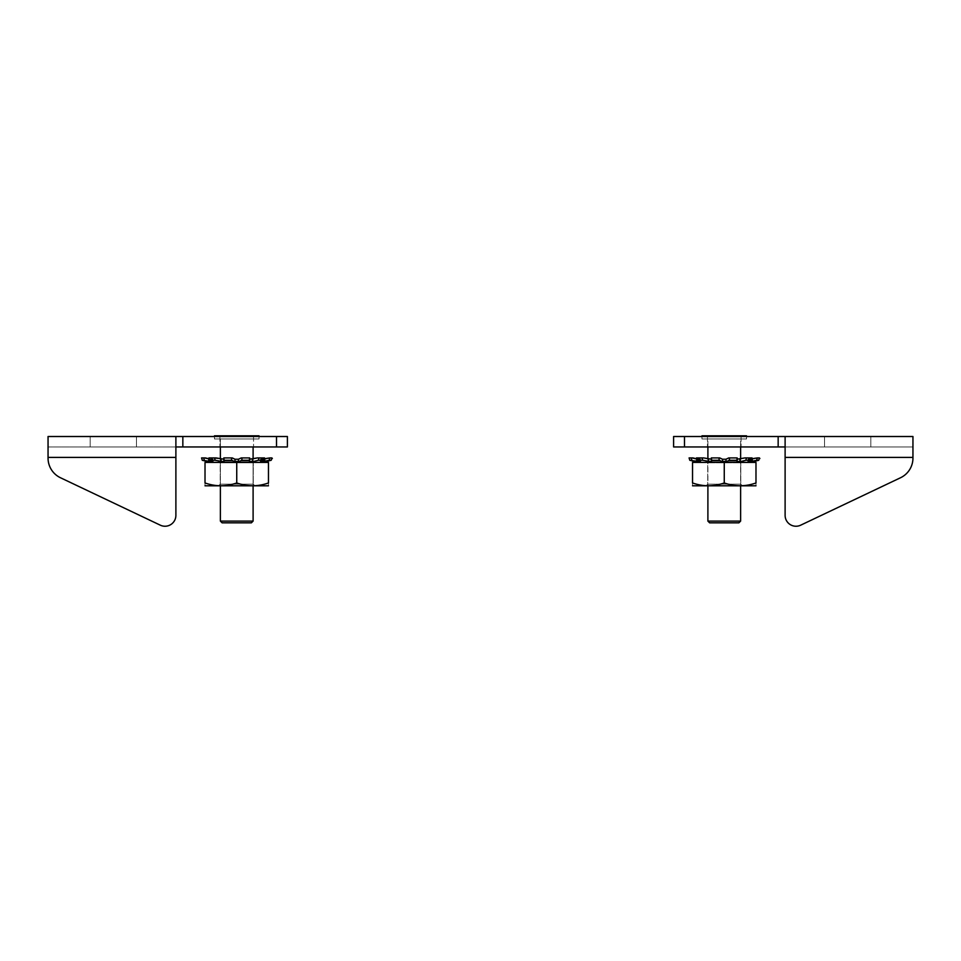 <?xml version="1.0" encoding="UTF-8"?>
<svg xmlns="http://www.w3.org/2000/svg" width="961" height="961" viewBox="0 0 961 961"><rect width="100%" height="100%" fill="white"/><g stroke="black" fill="none" stroke-linecap="round" stroke-linejoin="round"><path stroke-width="0.72" stroke-dasharray="4.8 3.6" d="M870.822 436.51L824.526 436.51L870.822 436.51L870.822 446.949L870.822 436.51L824.526 436.51L824.526 446.949L870.822 446.949L824.526 446.949L870.822 446.949L870.822 436.51L870.822 446.949L824.526 446.949L824.526 436.51L870.822 436.51M741.063 436.51L707.464 436.51L741.063 436.51L741.063 446.949L707.464 446.949L741.063 446.949L707.464 446.949L741.063 446.949L741.063 436.51L707.464 436.51L741.063 436.51M684.484 436.51L912.95 436.51L785.113 436.51L785.113 446.949L673.601 446.949L673.601 436.51L673.601 446.949L684.484 446.949L673.601 446.949L673.601 436.51L684.484 436.51L684.484 446.949L684.484 436.51L684.484 446.949L912.95 446.949L785.113 446.949L912.95 446.949L785.113 446.949L785.113 515.36A10.883 10.883 0 0 0 800.669 525.186L900.529 477.749A21.755 21.755 0 0 0 912.95 458.097L912.95 436.51L912.95 458.097L912.95 446.949L912.95 458.097L912.95 457.4L785.113 457.4L785.113 436.51L785.113 515.36A10.883 10.883 0 0 0 800.669 525.186L900.529 477.749A21.755 21.755 0 0 0 912.95 458.097A21.755 21.755 0 0 1 900.529 477.749A21.755 21.755 0 0 0 912.95 458.097L912.95 457.4L785.113 457.4L785.113 436.51L912.95 436.51L912.95 457.4L785.113 457.4L785.113 436.51L785.113 515.36A10.883 10.883 0 0 0 800.669 525.186A10.883 10.883 0 0 1 785.113 515.36A10.883 10.883 0 0 0 800.669 525.186L900.529 477.749A21.755 21.755 0 0 0 912.95 458.097L912.95 457.4L785.113 457.4L785.113 436.51M740.619 446.949L740.619 438.949L707.897 438.949L740.619 438.949L740.619 521.102L707.897 521.102L740.619 521.102L707.897 521.102L707.897 438.949L740.619 438.949L707.897 438.949L707.897 446.949M724.258 522.844L738.877 522.844L724.258 522.844M746.541 438.949L701.974 438.949L746.541 438.949L701.974 438.949L746.541 438.949L746.541 435.813L701.974 435.813L746.541 435.813L746.541 438.949M824.526 436.51L824.526 446.949L824.526 436.51M912.95 457.4L785.113 457.4L912.95 457.4L785.113 457.4L785.113 515.36A10.883 10.883 0 0 0 800.669 525.186L900.529 477.749A21.755 21.755 0 0 0 912.95 458.097A21.755 21.755 0 0 1 900.529 477.749M778.158 436.51L778.158 446.949L778.158 436.51L778.158 446.949L785.113 446.949M778.158 446.949L684.484 446.949M800.669 525.186A10.883 10.883 0 0 1 785.113 515.36M740.619 459.07L740.619 485.894M740.619 521.102L738.877 522.844L709.638 522.844L707.897 521.102M701.974 436.51L701.974 438.949L701.974 435.813L746.541 435.813M90.178 436.51L136.474 436.51L90.178 436.51L90.178 446.949L90.178 436.51L136.474 436.51L136.474 446.949L90.178 446.949L136.474 446.949L90.178 446.949L90.178 436.51L90.178 446.949L136.474 446.949L136.474 436.51L90.178 436.51M219.937 436.51L253.536 436.51L219.937 436.51L219.937 446.949L253.536 446.949L219.937 446.949L253.536 446.949L219.937 446.949L219.937 436.51L253.536 436.51L219.937 436.51M276.516 436.51L287.399 436.51L287.399 446.949L276.516 446.949L287.399 446.949L287.399 436.51L276.516 436.51L287.399 436.51L287.399 446.949L276.516 446.949L276.516 436.51L182.842 436.51L276.516 436.51L276.516 446.949L276.516 436.51L175.887 436.51L182.842 436.51L182.842 446.949L276.516 446.949L175.887 446.949L276.516 446.949M48.05 458.097L48.05 457.4L48.05 458.097A21.755 21.755 0 0 0 60.471 477.749A21.755 21.755 0 0 1 48.05 458.097L48.05 457.4L175.887 457.4L175.887 515.36A10.883 10.883 0 0 1 160.331 525.186A10.883 10.883 0 0 0 175.887 515.36A10.883 10.883 0 0 1 160.331 525.186L60.471 477.749A21.755 21.755 0 0 1 48.05 458.097L48.05 457.4L175.887 457.4L175.887 515.36A10.883 10.883 0 0 1 160.331 525.186L60.471 477.749A21.755 21.755 0 0 1 48.05 458.097A21.755 21.755 0 0 0 60.471 477.749A21.755 21.755 0 0 1 48.05 458.097L48.05 457.4L175.887 457.4L175.887 436.51L175.887 457.4L175.887 436.51L48.05 436.51L175.887 436.51L175.887 515.36A10.883 10.883 0 0 1 160.331 525.186L60.471 477.749A21.755 21.755 0 0 1 48.05 458.097L48.05 436.51L175.887 436.51L175.887 446.949L48.05 446.949L182.842 446.949L182.842 436.51L182.842 446.949M175.887 515.36A10.883 10.883 0 0 1 160.331 525.186A10.883 10.883 0 0 0 175.887 515.36L175.887 446.949L175.887 457.4L48.05 457.4L48.05 446.949L175.887 446.949L48.05 446.949L48.05 457.4L48.05 436.51L48.05 457.4L48.05 446.949L48.05 457.4L175.887 457.4L175.887 436.51L182.842 436.51M253.103 446.949L253.103 521.102L220.381 521.102L253.103 521.102L220.381 521.102L220.381 438.949L253.103 438.949L220.381 438.949L253.103 438.949L220.381 438.949L220.381 446.949M220.381 459.07L220.381 485.894M251.362 522.844L222.123 522.844M214.459 435.813L214.459 438.949L259.026 438.949L214.459 438.949L259.026 438.949L214.459 438.949L214.459 435.813L259.026 435.813L214.459 435.813L259.026 435.813L259.026 438.949L259.026 436.51M136.474 436.51L136.474 446.949L136.474 436.51M175.887 436.51L175.887 446.949M160.331 525.186L60.471 477.749M724.258 485.894L755.814 485.894L724.258 485.894M698.707 462.397L749.82 462.397L698.707 462.397L749.82 462.397L698.707 462.397L695.884 461.833L695.884 459.226L690.719 457.916L698.815 459.226L700.557 459.226L697.458 457.916L703.596 457.916L697.458 457.916L700.557 459.226L690.719 457.916L695.884 459.226L695.884 461.821L689.806 460.283L695.884 461.833L695.884 459.226L706.215 461.076L707.728 462.794L707.728 484.164L740.799 484.164L707.728 484.164L740.799 484.164L707.728 484.164L705.987 485.894L707.728 484.164L707.728 462.794L740.799 462.794L707.728 462.794L740.799 462.794L707.728 462.794L706.215 461.076L742.3 461.076L706.215 461.076L742.3 461.076L706.215 461.076L690.719 457.916L695.884 459.226L695.884 461.821L689.806 460.283L698.815 461.821L700.557 461.821L696.917 460.283L702.719 460.283L708.569 461.821L711.584 461.821L711.344 460.283L719.272 460.283L722.516 461.821L725.999 461.821L729.243 460.283L737.171 460.283L736.943 461.821L745.808 460.283L751.61 460.283L747.958 461.821L758.709 460.283L752.631 461.833L758.709 460.283L752.631 461.821L752.631 459.226L757.797 457.916L755.55 457.916L757.797 457.916L752.631 459.226L752.631 461.821L752.631 459.226L757.797 457.916L759.43 457.916L758.709 460.283L756.595 460.283L757.4 457.916L759.43 457.916L757.4 457.916L756.595 460.283L758.709 460.283L759.43 457.916L758.709 460.283M724.258 482.963C713.663 486.686 703.08 486.686 692.533 482.963C692.533 486.686 692.533 486.686 692.533 482.963C692.533 486.686 692.533 486.686 692.533 482.963C703.08 486.686 713.663 486.686 724.258 482.963C734.805 486.686 745.388 486.686 755.983 482.963C755.983 486.686 755.983 486.686 755.983 482.963L755.983 462.397L724.258 462.397L724.258 482.963C713.711 486.686 703.14 486.686 692.533 482.963L692.533 462.397L755.983 462.397L755.983 482.963C745.436 486.686 734.865 486.686 724.258 482.963C734.805 486.686 745.388 486.686 755.983 482.963C755.983 486.686 755.983 486.686 755.983 482.963C755.983 486.686 755.983 486.686 755.983 482.963L755.983 462.397L724.258 462.397L724.258 482.963L724.258 462.397L692.533 462.397L724.258 462.397M752.319 458.673L747.958 459.226L751.058 457.916L744.919 457.916L751.058 457.916L747.958 459.226L752.319 458.673L749.7 459.226L749.7 461.124M737.219 459.226L737.135 457.916L728.762 457.916L737.135 457.916L736.943 459.226L744.919 457.916L752.043 457.916L751.61 460.283L747.958 461.821L756.595 460.283L749.7 461.821L747.958 461.821L751.61 460.283L745.808 460.283L746.493 457.916L745.808 460.283L751.61 460.283L752.043 457.916L746.493 457.916L752.043 457.916L751.61 460.283M689.806 460.283L689.085 457.916L691.115 457.916L689.085 457.916L690.719 457.916L689.085 457.916L689.806 460.283L691.932 460.283L691.115 457.916L692.965 457.916L691.115 457.916L691.932 460.283L689.806 460.283L689.085 457.916L698.815 459.226L698.815 461.821L700.557 461.821L700.557 459.226L698.815 459.226L700.557 459.226L700.557 461.821L696.917 460.283L696.485 457.916L700.557 459.226L696.485 457.916L703.596 457.916L697.458 457.916L703.596 457.916L708.569 459.226L711.584 459.226L711.38 457.916L719.765 457.916L722.516 459.226L719.765 457.916L711.38 457.916L711.584 459.226L703.596 457.916L708.569 459.226L711.584 459.226L711.38 457.916L719.765 457.916L711.38 457.916L711.308 459.226M698.815 461.124L698.815 459.226L696.196 458.673M756.595 460.283L757.4 457.916L749.7 459.226L747.958 459.226L751.058 457.916L744.919 457.916L739.958 459.226L736.943 459.226L737.135 457.916L728.762 457.916L725.999 459.226L722.516 459.226L725.999 459.226L728.762 457.916L737.195 457.916L736.943 461.821L745.808 460.283L736.943 461.821L737.171 460.283L729.243 460.283L729.627 457.916L729.243 460.283L737.171 460.283L737.195 457.916L729.627 457.916L737.195 457.916L737.171 460.283M711.584 459.226L711.584 461.821L711.32 457.916L718.888 457.916L719.272 460.283L722.516 461.821L725.999 461.821L729.243 460.283L725.999 461.821L722.516 461.821L719.272 460.283L711.344 460.283L719.272 460.283L718.888 457.916L711.32 457.916L711.584 461.821L708.569 461.821L711.584 461.821L711.584 459.226M711.344 460.283L711.32 457.916L718.888 457.916L719.272 460.283M718.888 457.916L722.516 459.226L725.999 459.226L728.762 457.916L737.195 457.916L736.943 461.821L736.943 459.226L739.958 459.226L739.958 461.821L739.958 459.226L744.919 457.916L752.043 457.916L747.958 459.226L747.958 461.821L747.958 459.226L749.7 459.226L749.7 461.821M757.4 457.916L752.631 459.226L752.631 461.821L749.82 462.397M725.999 459.226L725.999 461.821M722.516 459.226L722.516 461.821M708.569 459.226L708.569 461.821L702.719 460.283L708.569 461.821L708.569 459.226L708.569 461.821M703.596 457.916L702.023 457.916L702.719 460.283L696.917 460.283L702.719 460.283L702.023 457.916L696.485 457.916L696.917 460.283L700.557 461.821L691.932 460.283L698.815 461.821L698.815 459.226L698.815 461.821M755.983 485.798L692.533 485.798M692.533 482.963L692.533 462.397L692.533 482.963M700.557 459.226L700.557 461.821L700.557 459.226M696.917 460.283L696.485 457.916L702.023 457.916L702.719 460.283M728.762 457.916L729.627 457.916L728.762 457.916M736.943 459.226L736.943 461.821L736.943 459.226M744.919 457.916L746.493 457.916L744.919 457.916M751.058 457.916L752.043 457.916L751.058 457.916M747.958 459.226L747.958 461.821L747.958 459.226M745.808 460.283L746.493 457.916M739.958 459.226L739.958 461.821M729.243 460.283L729.627 457.916M691.115 457.916L691.932 460.283M236.742 485.894L205.186 485.894L236.742 485.894M211.18 462.397L262.293 462.397L211.18 462.397L262.293 462.397L211.18 462.397L208.369 461.833L208.369 459.226L208.369 461.821L202.291 460.283L201.57 457.916L205.45 457.916L218.7 461.076L220.201 462.794L220.201 484.164L253.272 484.164L220.201 484.164L253.272 484.164L220.201 484.164L218.459 485.894L220.201 484.164L220.201 462.794L253.272 462.794L220.201 462.794L253.272 462.794L220.201 462.794L218.7 461.076L254.785 461.076L218.7 461.076L254.785 461.076L218.7 461.076L203.203 457.916L208.369 459.226L208.369 461.833L202.291 460.283L211.3 461.821L213.042 461.821L209.39 460.283L215.192 460.283L221.042 461.821L224.057 461.821L223.829 460.283L231.757 460.283L235.001 461.821L238.484 461.821L241.728 460.283L249.656 460.283L249.416 461.821L258.281 460.283L264.083 460.283L260.443 461.821L271.194 460.283L265.116 461.833L271.194 460.283L262.185 461.821L260.443 461.821L264.083 460.283L258.281 460.283L252.431 461.821L249.416 461.821L249.656 460.283L241.728 460.283L238.484 461.821L235.001 461.821L231.757 460.283L223.829 460.283L224.057 461.821L215.192 460.283L209.39 460.283L213.042 461.821L202.291 460.283L208.369 461.821L208.369 459.226L203.203 457.916L205.45 457.916L201.57 457.916L202.291 460.283L201.57 457.916L203.6 457.916L201.57 457.916L203.6 457.916L204.405 460.283L203.6 457.916L204.405 460.283L211.3 461.821L213.042 461.821L209.39 460.283L208.957 457.916L209.39 460.283L215.192 460.283L214.507 457.916L208.957 457.916L214.507 457.916L215.192 460.283L221.042 461.821L224.057 461.821L223.805 457.916L223.829 460.283L231.757 460.283L231.373 457.916L223.805 457.916L231.373 457.916L231.757 460.283L235.001 461.821L238.484 461.821L241.728 460.283L242.112 457.916L241.728 460.283L249.656 460.283L249.68 457.916L242.112 457.916L249.68 457.916L249.416 461.821L258.281 460.283L258.977 457.916L258.281 460.283L264.083 460.283L264.515 457.916L258.977 457.916L264.515 457.916L264.083 460.283L260.443 461.821L269.068 460.283L269.885 457.916L269.068 460.283L271.194 460.283L271.915 457.916L269.885 457.916L271.915 457.916L271.194 460.283L265.116 461.833L265.116 459.226L270.281 457.916L262.185 459.226L260.443 459.226L263.542 457.916L257.404 457.916L252.431 459.226L249.416 459.226L249.62 457.916L241.235 457.916L238.484 459.226L235.001 459.226L232.238 457.916L223.865 457.916L224.057 459.226L209.942 457.916L213.042 459.226L211.3 459.226L205.45 457.916L211.3 459.226L213.042 459.226L209.942 457.916L216.081 457.916L221.042 459.226L224.057 459.226L223.865 457.916L232.238 457.916L235.001 459.226L238.484 459.226L241.235 457.916L249.62 457.916L249.416 459.226L263.542 457.916L260.443 459.226L264.804 458.673L262.185 459.226L262.185 461.821L262.185 459.226L260.443 459.226L260.443 461.821L260.443 459.226L264.515 457.916L264.083 460.283M268.467 482.963C257.92 486.686 247.337 486.686 236.742 482.963C226.195 486.686 215.612 486.686 205.017 482.963C205.017 486.686 205.017 486.686 205.017 482.963C205.017 486.686 205.017 486.686 205.017 482.963C215.564 486.686 226.135 486.686 236.742 482.963C247.289 486.686 257.86 486.686 268.467 482.963C268.467 486.686 268.467 486.686 268.467 482.963C268.467 486.686 268.467 486.686 268.467 482.963L268.467 462.397L236.742 462.397L236.742 482.963L236.742 462.397L205.017 462.397L268.467 462.397L268.467 482.963C268.467 486.686 268.467 486.686 268.467 482.963L268.467 462.397L236.742 462.397L236.742 482.963C247.289 486.686 257.86 486.686 268.467 482.963M236.742 482.963C226.135 486.686 215.564 486.686 205.017 482.963L205.017 462.397L205.017 482.963C205.017 486.686 205.017 486.686 205.017 482.963L205.017 462.397L236.742 462.397M269.068 460.283L269.885 457.916L265.116 459.226L265.116 461.821L265.116 459.226L270.281 457.916L271.915 457.916L271.194 460.283M203.6 457.916L211.3 459.226L211.3 461.821L211.3 459.226L208.681 458.673M213.042 459.226L213.042 461.821L213.042 459.226L208.957 457.916L214.507 457.916L208.957 457.916L213.042 459.226L213.042 461.821L213.042 459.226M209.39 460.283L208.957 457.916L216.081 457.916L214.507 457.916L215.192 460.283M216.081 457.916L221.042 459.226L221.042 461.821L221.042 459.226L224.057 459.226L224.057 461.821L223.781 459.226M223.829 460.283L223.805 457.916L224.057 459.226L223.865 457.916L232.238 457.916L223.805 457.916L231.373 457.916L231.757 460.283M231.373 457.916L235.001 459.226L235.001 461.821L235.001 459.226L238.484 459.226L238.484 461.821L238.484 459.226L241.235 457.916L249.68 457.916L249.656 460.283M249.62 457.916L241.235 457.916L249.62 457.916L249.416 461.821L249.62 457.916M249.692 459.226L252.431 459.226L252.431 461.821L252.431 459.226L257.404 457.916L264.515 457.916L257.404 457.916L263.542 457.916L260.443 459.226L264.804 458.673M269.885 457.916L265.116 459.226L265.116 461.821L262.293 462.397M268.467 485.798L205.017 485.798M202.291 460.283L204.405 460.283M211.3 461.821L211.3 461.124M224.057 459.226L224.057 461.821L224.057 459.226M249.416 459.226L249.416 461.821L249.416 459.226M263.542 457.916L264.515 457.916L263.542 457.916M260.443 459.226L260.443 461.821L260.443 459.226M262.185 461.821L262.185 461.124M258.281 460.283L258.977 457.916M252.431 459.226L252.431 461.821M241.728 460.283L242.112 457.916M238.484 459.226L238.484 461.821M235.001 459.226L235.001 461.821M221.042 459.226L221.042 461.821M175.887 457.4L48.05 457.4L175.887 457.4M707.464 436.51L707.464 446.949L707.464 436.51M707.897 459.07L707.897 485.894M253.536 436.51L253.536 446.949L253.536 436.51M253.103 459.07L253.103 485.894M740.799 484.164L742.541 485.894L740.799 484.164L740.799 462.794L742.3 461.076L752.631 459.238L742.3 461.076L740.799 462.794L740.799 484.164M253.272 484.164L255.013 485.894L253.272 484.164L253.272 462.794L254.785 461.076L265.116 459.238L254.785 461.076L253.272 462.794L253.272 484.164"/><path stroke-width="1.44" d="M785.113 436.51L785.113 515.36A10.883 10.883 0 0 0 800.669 525.186L900.529 477.749A21.755 21.755 0 0 0 912.95 458.097L912.95 436.51L673.601 436.51L673.601 446.949L684.484 446.949L684.484 436.51M912.95 457.4L785.113 457.4L785.113 515.36M800.669 525.186L900.529 477.749M785.113 446.949L684.484 446.949M740.619 446.949L740.619 459.07M740.619 485.894L740.619 521.102L707.897 521.102L707.897 485.894M707.897 521.102L709.638 522.844L738.877 522.844L740.619 521.102M746.541 436.51L746.541 435.813L701.974 435.813L701.974 436.51M182.842 436.51L182.842 446.949L287.399 446.949L287.399 436.51L48.05 436.51L48.05 458.097A21.755 21.755 0 0 0 60.471 477.749L160.331 525.186L60.471 477.749M48.05 458.097L48.05 457.4L175.887 457.4L175.887 515.36A10.883 10.883 0 0 1 160.331 525.186M175.887 515.36L175.887 436.51M182.842 446.949L175.887 446.949M220.381 446.949L220.381 459.07M220.381 485.894L220.381 521.102L253.103 521.102L253.103 485.894M222.123 522.844L220.381 521.102L222.123 522.844L251.362 522.844L253.103 521.102L251.362 522.844M259.026 436.51L259.026 435.813L214.459 435.813L214.459 436.51M692.533 485.798L755.983 485.798M724.258 462.397L755.983 462.397L755.983 482.963C755.983 486.686 755.983 486.686 755.983 482.963C745.436 486.686 734.865 486.686 724.258 482.963C713.711 486.686 703.14 486.686 692.533 482.963C692.533 486.686 692.533 486.686 692.533 482.963L692.533 462.397L724.258 462.397L724.258 482.963M752.319 458.673L757.4 457.916L756.595 460.283L749.7 461.821L747.958 461.821L751.61 460.283L745.808 460.283L739.958 461.821L736.943 461.821L737.171 460.283L729.243 460.283L725.999 461.821L722.516 461.821L719.272 460.283L711.344 460.283L711.584 461.821L702.719 460.283L696.917 460.283L700.557 461.821L689.806 460.283L698.707 462.397M751.61 460.283L752.043 457.916L744.919 457.916L736.943 459.226M737.171 460.283L737.195 457.916L728.762 457.916L725.999 459.226L722.516 459.226L719.765 457.916L711.32 457.916L711.344 460.283M711.584 459.226L703.596 457.916L696.485 457.916L696.917 460.283M696.196 458.673L692.821 457.916M749.82 462.397L758.709 460.283L756.595 460.283M692.965 457.916L689.085 457.916L689.806 460.283M698.815 461.124L698.815 461.821M691.932 460.283L691.115 457.916M703.596 457.916L702.023 457.916L702.719 460.283M708.569 459.226L708.569 461.821M719.765 457.916L718.888 457.916L719.272 460.283M722.516 459.226L722.516 461.821M725.999 459.226L725.999 461.821M729.627 457.916L729.243 460.283M739.958 459.226L739.958 461.821M746.493 457.916L745.808 460.283M749.7 461.124L749.7 461.821M758.709 460.283L759.43 457.916L757.4 457.916M759.43 457.916L759.875 458.565M752.043 457.916L752.307 458.565M692.533 482.963C692.533 486.686 692.533 486.686 692.533 482.963M264.804 458.673L269.885 457.916L269.068 460.283L262.185 461.821L260.443 461.821L264.083 460.283L258.281 460.283L252.431 461.821L249.416 461.821L249.656 460.283L241.728 460.283L238.484 461.821L235.001 461.821L231.757 460.283L223.829 460.283L224.057 461.821L215.192 460.283L209.39 460.283L213.042 461.821L202.291 460.283L211.18 462.397M205.017 485.798L268.467 485.798M236.742 462.397L268.467 462.397L268.467 482.963C268.467 486.686 268.467 486.686 268.467 482.963C257.92 486.686 247.337 486.686 236.742 482.963C226.195 486.686 215.612 486.686 205.017 482.963C205.017 486.686 205.017 486.686 205.017 482.963L205.017 462.397L236.742 462.397L236.742 482.963M264.083 460.283L264.515 457.916L257.404 457.916L249.416 459.226M249.656 460.283L249.68 457.916L241.235 457.916L238.484 459.226L235.001 459.226L232.238 457.916L223.805 457.916L223.829 460.283M224.057 459.226L216.081 457.916L208.957 457.916L209.39 460.283M208.681 458.673L205.306 457.916M262.293 462.397L271.194 460.283L269.068 460.283M205.45 457.916L201.57 457.916L202.291 460.283M211.3 461.124L211.3 461.821M204.405 460.283L203.6 457.916M216.081 457.916L214.507 457.916L215.192 460.283M221.042 459.226L221.042 461.821M232.238 457.916L231.373 457.916L231.757 460.283M235.001 459.226L235.001 461.821M238.484 459.226L238.484 461.821M242.112 457.916L241.728 460.283M252.431 459.226L252.431 461.821M258.977 457.916L258.281 460.283M262.185 461.124L262.185 461.821M271.194 460.283L271.915 457.916L269.885 457.916M271.915 457.916L272.359 458.565M264.515 457.916L264.78 458.565M778.158 436.51L778.158 446.949M276.516 436.51L276.516 446.949M707.897 446.949L707.897 459.07M253.103 446.949L253.103 459.07"/></g></svg>
